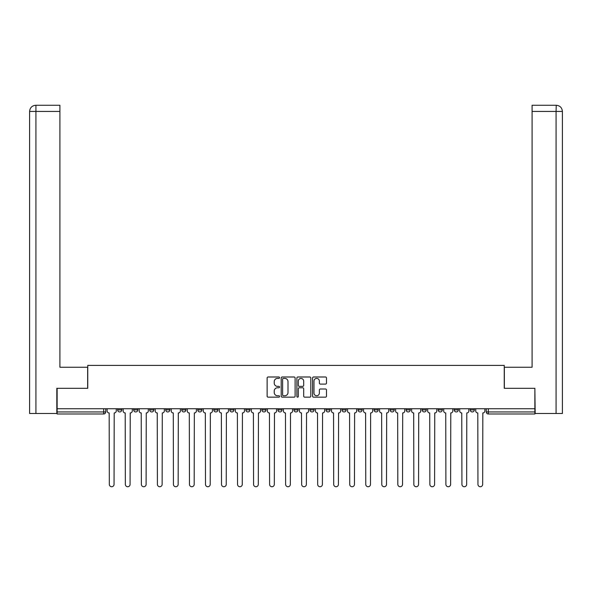 <?xml version="1.0" encoding="UTF-8"?>
<svg xmlns="http://www.w3.org/2000/svg" width="592" height="592" viewBox="0 0 592 592"><rect width="100%" height="100%" fill="white"/><g stroke="black" fill="none" stroke-linecap="round" stroke-linejoin="round"><path stroke-width="0.89" d="M279.565 377.696A0.703 0.703 0 0 0 278.854 376.993L268.139 376.993A1.006 1.006 0 0 0 267.133 377.999L267.133 396.152A1.006 1.006 0 0 0 268.139 397.165L278.854 397.165A0.703 0.703 0 0 0 279.565 396.455A0.703 0.703 0 0 0 278.854 395.752L277.47 395.752A3.226 3.226 0 0 1 274.244 392.526L274.244 391.009A3.226 3.226 0 0 1 277.47 387.782L278.854 387.782A0.703 0.703 0 0 0 279.565 387.079A0.703 0.703 0 0 0 278.854 386.369L277.47 386.369A3.226 3.226 0 0 1 274.244 383.142L274.244 381.633A3.226 3.226 0 0 1 277.47 378.406L278.854 378.406A0.703 0.703 0 0 0 279.565 377.696M438.191 409.886L438.191 408.754L438.191 409.886A2.057 2.057 0 0 0 440.241 411.943A2.057 2.057 0 0 1 438.191 409.886L442.298 409.886A2.057 2.057 0 0 1 440.241 411.943A2.057 2.057 0 0 0 442.298 409.886L442.298 408.754L442.298 409.886M293.943 408.754L293.943 409.886L298.057 409.886A2.057 2.057 0 0 1 296 411.943A2.057 2.057 0 0 1 293.943 409.886L293.943 408.754M245.865 408.754L245.865 409.886L249.972 409.886A2.057 2.057 0 0 1 247.922 411.943A2.057 2.057 0 0 1 245.865 409.886L245.865 408.754M213.808 408.754L213.808 409.886L217.923 409.886A2.057 2.057 0 0 1 215.865 411.943A2.057 2.057 0 0 1 213.808 409.886L213.808 408.754M197.78 408.754L197.78 409.886L201.894 409.886A2.057 2.057 0 0 1 199.837 411.943A2.057 2.057 0 0 1 197.78 409.886L197.78 408.754M165.73 408.754L165.73 409.886L169.837 409.886A2.057 2.057 0 0 1 167.78 411.943A2.057 2.057 0 0 1 165.73 409.886L165.73 408.754M325.474 384.104A1.006 1.006 0 0 0 326.481 383.091L326.481 377.999A1.006 1.006 0 0 0 325.474 376.993L313.575 376.993A1.006 1.006 0 0 0 312.561 377.999L312.561 396.152A1.006 1.006 0 0 0 313.575 397.165L325.474 397.165A1.006 1.006 0 0 0 326.481 396.152L326.481 390.002A1.006 1.006 0 0 0 325.474 388.996L320.376 388.996A1.006 1.006 0 0 0 319.369 390.002L319.369 393.051A2.701 2.701 0 0 1 316.676 395.752A2.701 2.701 0 0 1 313.975 393.051L313.975 381.1A2.701 2.701 0 0 1 316.676 378.406A2.701 2.701 0 0 1 319.369 381.1L319.369 383.091A1.006 1.006 0 0 0 320.376 384.104L325.474 384.104M35.92 413.482L29.6 413.482L29.6 111.429C29.963 107.692 32.012 105.635 35.764 105.265L59.91 105.265L59.91 111.429L35.92 111.429L35.92 413.482L56.825 413.482L56.825 388.308L87.749 388.308L87.749 365.397L504.251 365.397L504.251 388.308L534.865 388.308L534.865 408.754L57.135 408.754L57.135 411.943L105.731 411.943L105.731 408.754L105.731 411.943A2.057 2.057 0 0 1 103.674 413.993L57.135 413.993L57.135 411.943M57.135 388.308L57.135 408.754M295.119 377.999A1.006 1.006 0 0 0 294.106 376.993L282.206 376.993A1.006 1.006 0 0 0 281.2 377.999L281.2 396.152A1.006 1.006 0 0 0 282.206 397.165L294.106 397.165A1.006 1.006 0 0 0 295.119 396.152L295.119 377.999M297.894 376.993L309.794 376.993A1.006 1.006 0 0 1 310.8 377.999L310.8 396.152A1.006 1.006 0 0 1 309.794 397.165L304.695 397.165A1.006 1.006 0 0 1 303.689 396.152L303.689 388.789A1.006 1.006 0 0 0 302.682 387.782L299.3 387.782A1.006 1.006 0 0 0 298.294 388.789L298.294 396.455A0.703 0.703 0 0 1 297.591 397.165A0.703 0.703 0 0 1 296.881 396.455L296.881 377.999A1.006 1.006 0 0 1 297.894 376.993M486.269 408.754L486.269 411.943L534.865 411.943L534.865 413.993L488.326 413.993A2.057 2.057 0 0 1 486.269 411.943L486.269 408.754M534.865 408.754L534.865 411.943M474.355 408.754L474.355 409.886A2.057 2.057 0 0 1 472.298 411.943A2.057 2.057 0 0 1 470.24 409.886L474.355 409.886M470.24 408.754L470.24 409.886M454.219 408.754L454.219 409.886L458.326 409.886L458.326 408.754L458.326 409.886A2.057 2.057 0 0 1 456.269 411.943A2.057 2.057 0 0 1 454.219 409.886A2.057 2.057 0 0 0 456.269 411.943M422.163 408.754L422.163 409.886L426.27 409.886L426.27 408.754L426.27 409.886A2.057 2.057 0 0 1 424.22 411.943A2.057 2.057 0 0 1 422.163 409.886A2.057 2.057 0 0 0 424.22 411.943M410.241 409.886L410.241 408.754L410.241 409.886A2.057 2.057 0 0 1 408.191 411.943A2.057 2.057 0 0 1 406.134 409.886L410.241 409.886A2.057 2.057 0 0 1 408.191 411.943M406.134 408.754L406.134 409.886M394.22 408.754L394.22 409.886A2.057 2.057 0 0 1 392.163 411.943A2.057 2.057 0 0 1 390.106 409.886L394.22 409.886A2.057 2.057 0 0 1 392.163 411.943M390.106 408.754L390.106 409.886M378.192 408.754L378.192 409.886A2.057 2.057 0 0 1 376.135 411.943A2.057 2.057 0 0 1 374.077 409.886L378.192 409.886M374.077 408.754L374.077 409.886M362.163 408.754L362.163 409.886A2.057 2.057 0 0 1 360.106 411.943A2.057 2.057 0 0 1 358.056 409.886L362.163 409.886M358.056 408.754L358.056 409.886M346.135 408.754L346.135 409.886A2.057 2.057 0 0 1 344.078 411.943A2.057 2.057 0 0 1 342.028 409.886L346.135 409.886M342.028 408.754L342.028 409.886M330.107 408.754L330.107 409.886A2.057 2.057 0 0 1 328.057 411.943A2.057 2.057 0 0 1 326 409.886A2.057 2.057 0 0 0 328.057 411.943M326 408.754L326 409.886L330.107 409.886M314.086 408.754L314.086 409.886A2.057 2.057 0 0 1 312.028 411.943A2.057 2.057 0 0 1 309.971 409.886A2.057 2.057 0 0 0 312.028 411.943M309.971 408.754L309.971 409.886L314.086 409.886M298.057 408.754L298.057 409.886A2.057 2.057 0 0 1 296 411.943M282.029 408.754L282.029 409.886A2.057 2.057 0 0 1 279.972 411.943A2.057 2.057 0 0 1 277.914 409.886L282.029 409.886M277.914 408.754L277.914 409.886M266 408.754L266 409.886A2.057 2.057 0 0 1 263.943 411.943A2.057 2.057 0 0 1 261.893 409.886L266 409.886L266 408.754M261.893 408.754L261.893 409.886M249.972 408.754L249.972 409.886M233.944 408.754L233.944 409.886A2.057 2.057 0 0 1 231.894 411.943A2.057 2.057 0 0 1 229.837 409.886L233.944 409.886L233.944 408.754M229.837 408.754L229.837 409.886M217.923 408.754L217.923 409.886L217.923 408.754M201.894 409.886L201.894 408.754L201.894 409.886A2.057 2.057 0 0 1 199.837 411.943M185.866 408.754L185.866 409.886A2.057 2.057 0 0 1 183.809 411.943A2.057 2.057 0 0 1 181.759 409.886A2.057 2.057 0 0 0 183.809 411.943A2.057 2.057 0 0 0 185.866 409.886L185.866 408.754M181.759 408.754L181.759 409.886L185.866 409.886M169.837 408.754L169.837 409.886M153.809 408.754L153.809 409.886A2.057 2.057 0 0 1 151.759 411.943A2.057 2.057 0 0 1 149.702 409.886A2.057 2.057 0 0 0 151.759 411.943A2.057 2.057 0 0 0 153.809 409.886L149.702 409.886L149.702 408.754M133.674 408.754L133.674 409.886L137.781 409.886L137.781 408.754L137.781 409.886A2.057 2.057 0 0 1 135.731 411.943A2.057 2.057 0 0 1 133.674 409.886A2.057 2.057 0 0 0 135.731 411.943M117.645 408.754L117.645 409.886L121.76 409.886L121.76 408.754L121.76 409.886A2.057 2.057 0 0 1 119.702 411.943A2.057 2.057 0 0 1 117.645 409.886A2.057 2.057 0 0 0 119.702 411.943M103.674 408.754L103.674 413.993A2.057 2.057 0 0 0 105.731 411.943M283.316 378.406A0.703 0.703 0 0 0 282.613 379.109L282.613 395.042A0.703 0.703 0 0 0 283.316 395.752L284.782 395.752A3.226 3.226 0 0 0 288.008 392.526L288.008 381.633A3.226 3.226 0 0 0 284.782 378.406L283.316 378.406M303.689 381.152A2.701 2.701 0 0 0 300.995 378.458A2.701 2.701 0 0 0 298.294 381.152L298.294 385.362A1.006 1.006 0 0 0 299.3 386.369L302.682 386.369A1.006 1.006 0 0 0 303.689 385.362L303.689 381.152M107.115 410.915L107.115 408.754L107.115 410.915A2.057 2.057 0 0 0 109.172 412.964L109.328 484.367A2.361 2.361 0 0 0 111.688 486.735A2.361 2.361 0 0 0 114.049 484.367L114.204 412.964A2.057 2.057 0 0 0 116.261 410.915L116.261 408.754L116.261 410.915M109.172 412.964L109.328 484.367M114.049 484.367L114.204 412.964M123.143 410.915L123.143 408.754L123.143 410.915A2.057 2.057 0 0 0 125.201 412.964L125.349 484.367A2.361 2.361 0 0 0 127.717 486.735A2.361 2.361 0 0 0 130.077 484.367L130.233 412.964A2.057 2.057 0 0 0 132.29 410.915L132.29 408.754L132.29 410.915M139.172 410.915L139.172 408.754L139.172 410.915A2.057 2.057 0 0 0 141.222 412.964L141.377 484.367A2.361 2.361 0 0 0 143.745 486.735A2.361 2.361 0 0 0 146.106 484.367L146.261 412.964A2.057 2.057 0 0 0 148.311 410.915L148.311 408.754L148.311 410.915M87.646 388.308L87.646 367.247L59.91 367.247L59.91 111.429M35.757 105.265C32.02 105.635 29.97 107.685 29.6 111.429L29.6 351.84L29.6 111.429L35.92 111.429L35.92 105.265L59.91 105.265M504.354 388.308L504.354 367.247L532.09 367.247L532.09 105.265L556.228 105.265L556.08 111.429L532.09 111.429M562.4 351.84L562.4 111.429L562.4 413.482L535.175 413.482L534.865 388.308M556.08 413.482L556.08 111.429L562.4 111.429C562.03 107.685 559.98 105.635 556.243 105.265M125.201 412.964L125.349 484.367M130.077 484.367L130.233 412.964M141.222 412.964L141.377 484.367M146.106 484.367L146.261 412.964M155.2 410.915L155.2 408.754L155.2 410.915A2.057 2.057 0 0 0 157.25 412.964L157.405 484.367A2.361 2.361 0 0 0 159.766 486.735A2.361 2.361 0 0 0 162.134 484.367L162.289 412.964A2.057 2.057 0 0 0 164.339 410.915L164.339 408.754L164.339 410.915M171.221 410.915L171.221 408.754L171.221 410.915A2.057 2.057 0 0 0 173.278 412.964L173.434 484.367A2.361 2.361 0 0 0 175.794 486.735A2.361 2.361 0 0 0 178.162 484.367L178.31 412.964A2.057 2.057 0 0 0 180.368 410.915L180.368 408.754L180.368 410.915M187.25 410.915L187.25 408.754L187.25 410.915A2.057 2.057 0 0 0 189.307 412.964L189.462 484.367A2.361 2.361 0 0 0 191.823 486.735A2.361 2.361 0 0 0 194.183 484.367L194.339 412.964A2.057 2.057 0 0 0 196.396 410.915L196.396 408.754L196.396 410.915M157.25 412.964L157.405 484.367M162.134 484.367L162.289 412.964M173.278 412.964L173.434 484.367M178.162 484.367L178.31 412.964M189.307 412.964L189.462 484.367M194.183 484.367L194.339 412.964M203.278 410.915L203.278 408.754L203.278 410.915A2.057 2.057 0 0 0 205.335 412.964L205.491 484.367A2.361 2.361 0 0 0 207.851 486.735A2.361 2.361 0 0 0 210.212 484.367L210.367 412.964A2.057 2.057 0 0 0 212.424 410.915L212.424 408.754L212.424 410.915M205.335 412.964L205.491 484.367M210.212 484.367L210.367 412.964M219.306 410.915L219.306 408.754L219.306 410.915A2.057 2.057 0 0 0 221.364 412.964L221.512 484.367A2.361 2.361 0 0 0 223.88 486.735A2.361 2.361 0 0 0 226.24 484.367L226.396 412.964A2.057 2.057 0 0 0 228.453 410.915L228.453 408.754L228.453 410.915M221.364 412.964L221.512 484.367M226.24 484.367L226.396 412.964M235.335 410.915L235.335 408.754L235.335 410.915A2.057 2.057 0 0 0 237.385 412.964L237.54 484.367A2.361 2.361 0 0 0 239.908 486.735A2.361 2.361 0 0 0 242.269 484.367L242.424 412.964A2.057 2.057 0 0 0 244.474 410.915L244.474 408.754L244.474 410.915M237.385 412.964L237.54 484.367M242.269 484.367L242.424 412.964M251.363 410.915L251.363 408.754L251.363 410.915A2.057 2.057 0 0 0 253.413 412.964L253.568 484.367A2.361 2.361 0 0 0 255.929 486.735A2.361 2.361 0 0 0 258.297 484.367L258.452 412.964A2.057 2.057 0 0 0 260.502 410.915L260.502 408.754L260.502 410.915M253.413 412.964L253.568 484.367M258.297 484.367L258.452 412.964M267.384 410.915L267.384 408.754L267.384 410.915A2.057 2.057 0 0 0 269.441 412.964L269.597 484.367A2.361 2.361 0 0 0 271.957 486.735A2.361 2.361 0 0 0 274.325 484.367L274.473 412.964A2.057 2.057 0 0 0 276.531 410.915L276.531 408.754L276.531 410.915M283.413 410.915L283.413 408.754L283.413 410.915A2.057 2.057 0 0 0 285.47 412.964L285.625 484.367A2.361 2.361 0 0 0 287.986 486.735A2.361 2.361 0 0 0 290.346 484.367L290.502 412.964A2.057 2.057 0 0 0 292.559 410.915L292.559 408.754L292.559 410.915M299.441 410.915L299.441 408.754L299.441 410.915A2.057 2.057 0 0 0 301.498 412.964L301.654 484.367A2.361 2.361 0 0 0 304.014 486.735A2.361 2.361 0 0 0 306.375 484.367L306.53 412.964A2.057 2.057 0 0 0 308.587 410.915L308.587 408.754L308.587 410.915M315.469 410.915L315.469 408.754L315.469 410.915A2.057 2.057 0 0 0 317.527 412.964L317.675 484.367A2.361 2.361 0 0 0 320.043 486.735A2.361 2.361 0 0 0 322.403 484.367L322.559 412.964A2.057 2.057 0 0 0 324.616 410.915L324.616 408.754L324.616 410.915M331.498 410.915L331.498 408.754L331.498 410.915A2.057 2.057 0 0 0 333.548 412.964L333.703 484.367A2.361 2.361 0 0 0 336.071 486.735A2.361 2.361 0 0 0 338.432 484.367L338.587 412.964A2.057 2.057 0 0 0 340.637 410.915L340.637 408.754L340.637 410.915M347.526 410.915L347.526 408.754L347.526 410.915A2.057 2.057 0 0 0 349.576 412.964L349.731 484.367A2.361 2.361 0 0 0 352.092 486.735A2.361 2.361 0 0 0 354.46 484.367L354.615 412.964A2.057 2.057 0 0 0 356.665 410.915L356.665 408.754L356.665 410.915M269.441 412.964L269.597 484.367M274.325 484.367L274.473 412.964M285.47 412.964L285.625 484.367M290.346 484.367L290.502 412.964M301.498 412.964L301.654 484.367M306.375 484.367L306.53 412.964M317.527 412.964L317.675 484.367M322.403 484.367L322.559 412.964M333.548 412.964L333.703 484.367M338.432 484.367L338.587 412.964M349.576 412.964L349.731 484.367M354.46 484.367L354.615 412.964M363.547 410.915L363.547 408.754L363.547 410.915A2.057 2.057 0 0 0 365.604 412.964L365.76 484.367A2.361 2.361 0 0 0 368.12 486.735A2.361 2.361 0 0 0 370.488 484.367L370.636 412.964A2.057 2.057 0 0 0 372.694 410.915L372.694 408.754L372.694 410.915M365.604 412.964L365.76 484.367M370.488 484.367L370.636 412.964M379.576 410.915L379.576 408.754L379.576 410.915A2.057 2.057 0 0 0 381.633 412.964L381.788 484.367A2.361 2.361 0 0 0 384.149 486.735A2.361 2.361 0 0 0 386.509 484.367L386.665 412.964A2.057 2.057 0 0 0 388.722 410.915L388.722 408.754L388.722 410.915M381.633 412.964L381.788 484.367M386.509 484.367L386.665 412.964M395.604 410.915L395.604 408.754L395.604 410.915A2.057 2.057 0 0 0 397.661 412.964L397.817 484.367A2.361 2.361 0 0 0 400.177 486.735A2.361 2.361 0 0 0 402.538 484.367L402.693 412.964A2.057 2.057 0 0 0 404.75 410.915L404.75 408.754L404.75 410.915M397.661 412.964L397.817 484.367M402.538 484.367L402.693 412.964M411.632 410.915L411.632 408.754L411.632 410.915A2.057 2.057 0 0 0 413.69 412.964L413.838 484.367A2.361 2.361 0 0 0 416.206 486.735A2.361 2.361 0 0 0 418.566 484.367L418.722 412.964A2.057 2.057 0 0 0 420.779 410.915L420.779 408.754L420.779 410.915M413.69 412.964L413.838 484.367M418.566 484.367L418.722 412.964M427.661 410.915L427.661 408.754L427.661 410.915A2.057 2.057 0 0 0 429.711 412.964L429.866 484.367A2.361 2.361 0 0 0 432.234 486.735A2.361 2.361 0 0 0 434.595 484.367L434.75 412.964A2.057 2.057 0 0 0 436.8 410.915L436.8 408.754L436.8 410.915M429.711 412.964L429.866 484.367M434.595 484.367L434.75 412.964M443.689 410.915L443.689 408.754L443.689 410.915A2.057 2.057 0 0 0 445.739 412.964L445.894 484.367A2.361 2.361 0 0 0 448.255 486.735A2.361 2.361 0 0 0 450.623 484.367L450.778 412.964A2.057 2.057 0 0 0 452.828 410.915L452.828 408.754L452.828 410.915M445.739 412.964L445.894 484.367M450.623 484.367L450.778 412.964M459.71 410.915L459.71 408.754L459.71 410.915A2.057 2.057 0 0 0 461.767 412.964L461.923 484.367A2.361 2.361 0 0 0 464.283 486.735A2.361 2.361 0 0 0 466.651 484.367L466.799 412.964A2.057 2.057 0 0 0 468.857 410.915L468.857 408.754L468.857 410.915M461.767 412.964L461.923 484.367M466.651 484.367L466.799 412.964M475.739 410.915L475.739 408.754L475.739 410.915A2.057 2.057 0 0 0 477.796 412.964L477.951 484.367A2.361 2.361 0 0 0 480.312 486.735A2.361 2.361 0 0 0 482.672 484.367L482.828 412.964A2.057 2.057 0 0 0 484.885 410.915L484.885 408.754L484.885 410.915M477.796 412.964L477.951 484.367M482.672 484.367L482.828 412.964M488.326 408.754L488.326 413.993M29.6 111.429L29.6 351.84"/></g></svg>
